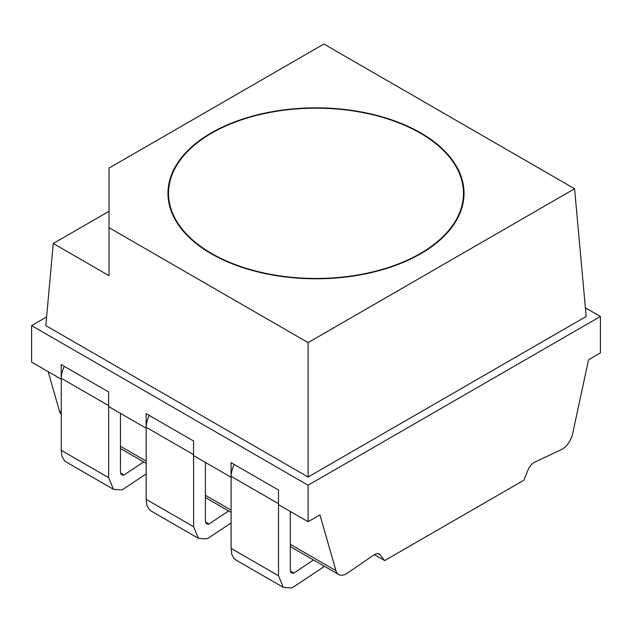 <?xml version="1.0" encoding="UTF-8"?>
<svg xmlns="http://www.w3.org/2000/svg" width="632" height="632" viewBox="0 0 632 632"><rect width="100%" height="100%" fill="white"/><g stroke="black" fill="none" stroke-linecap="round" stroke-linejoin="round"><path stroke-width="0.95" d="M574.591 188.763L586.18 316.474L308.1 477.018L45.82 325.591L53.27 243.494L109.02 275.678L109.02 168.088L323.9 44.027L574.591 188.763L308.1 342.615L109.02 227.678M420.675 132.886A148.03 85.462 180 0 1 461.352 209.516A148.03 85.462 180 0 1 316 278.791A148.03 85.462 180 0 1 170.648 209.516A148.03 85.462 180 0 1 246.591 117.829A148.03 85.462 180 0 1 420.675 132.886M109.02 211.309L53.27 243.494M308.1 342.615L308.1 477.018M585.39 307.808L600.4 316.474L600.4 352.956L588.55 359.798L572.56 434.05A15.389 8.888 120 0 1 561.09 449.747L534.601 462.205A9.606 5.546 -60 0 0 528.21 469.56L523.817 480.249L384.683 560.576L374.421 554.659M108.625 406.55L146.15 428.219L146.15 413.628L193.55 440.994L193.55 454.677M108.657 405.633L108.657 406.534M66.281 462.055L64.511 460.744L61.96 456.391L61.257 450.332L61.257 378.26L108.625 405.61L108.625 391.959L61.225 364.593L61.225 379.184L31.6 362.081L31.6 325.591L46.61 316.932M600.4 316.474L308.1 485.226L31.6 325.591M308.1 485.226L308.1 521.716L278.475 504.613M278.507 503.688L278.507 575.76L283.341 587.373L291.012 587.973L293.106 587.254L324.516 566.319M193.55 455.585L231.075 477.247L231.075 462.656L278.475 490.021L278.475 503.704M193.582 454.661L193.582 455.561M308.1 521.716L319.95 514.875L335.94 570.664A15.389 8.888 120 0 0 338.713 574.52A15.389 8.888 120 0 0 347.41 573.121L373.899 554.991A9.606 5.546 -60 0 1 379.326 554.122A9.606 5.546 -60 0 1 380.29 554.967L384.683 560.576M48.151 371.632L59.44 411.029A15.389 8.888 120 0 0 61.257 414.173M231.107 522.948L208.181 538.227L206.087 538.938L198.416 538.346L193.582 526.725L193.582 455.601M228.594 510.94L208.939 524.039A6.715 3.879 -60 0 1 206.782 523.857A6.715 3.879 -60 0 1 205.392 520.958L205.392 462.419M149.199 415.39A23.439 13.533 -60 0 0 146.182 427.295L146.182 499.359L146.885 505.426L149.436 509.779L151.222 511.098M146.182 499.359L193.582 526.725M205.55 522.079L208.939 524.039M146.182 427.295L193.55 454.645M143.669 461.913L124.014 475.011A6.715 3.879 -60 0 1 121.858 474.822A6.715 3.879 -60 0 1 120.467 471.93L120.467 413.391M146.182 473.913L123.256 489.192L121.162 489.911L113.491 489.31L108.657 477.697L108.657 406.566M61.257 378.26A23.439 13.533 -60 0 1 64.274 366.355M108.657 477.697L61.257 450.332M120.625 473.052L124.014 475.011M234.124 464.417A23.439 13.533 -60 0 0 231.107 476.323L231.107 548.394L231.81 554.454L234.361 558.807L236.147 560.126M313.519 559.968L293.864 573.066A6.715 3.879 -60 0 1 291.708 572.884A6.715 3.879 -60 0 1 290.317 569.993L290.317 511.454M290.475 571.115L293.864 573.066M231.107 548.394L278.507 575.76M231.107 476.323L278.475 503.672M420.28 133.115A147.477 85.146 180 0 1 460.799 209.453A147.477 85.146 180 0 1 316 278.467A147.477 85.146 180 0 1 171.201 209.453A147.477 85.146 180 0 1 246.851 118.121A147.477 85.146 180 0 1 420.28 133.115M380.29 554.967L378.11 553.711M335.94 570.664L290.317 544.326M231.107 510.143L205.392 495.298M146.182 461.107L120.467 446.271M61.257 412.08L59.44 411.029M120.467 448.515L146.182 463.359M205.392 497.55L231.107 512.394M290.317 546.577L338.713 574.52M151.016 510.98L198.416 538.346M113.491 489.31L66.091 461.945M235.941 560.007L283.341 587.373M458.366 216.737L460.799 209.453M173.634 216.737L171.201 209.453"/></g></svg>
